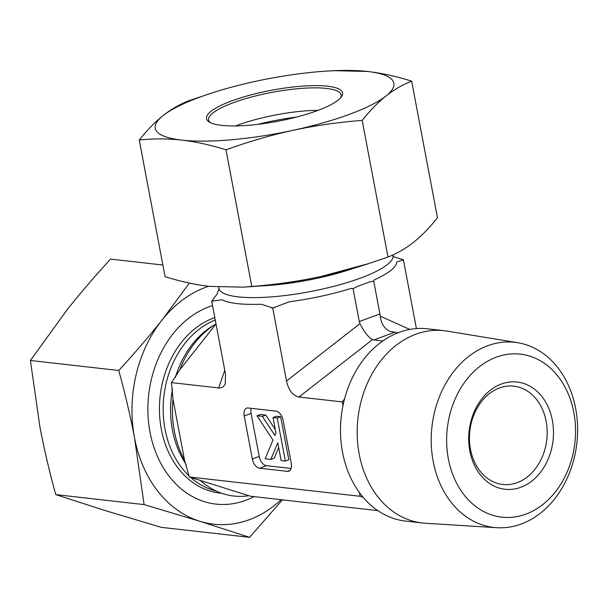 <?xml version="1.0" encoding="UTF-8"?>
<svg xmlns="http://www.w3.org/2000/svg" width="608" height="608" viewBox="0 0 608 608"><rect width="100%" height="100%" fill="white"/><g stroke="black" fill="none" stroke-linecap="round" stroke-linejoin="round"><path stroke-width="0.91" d="M254.045 496.63A101.179 79.184 -83.5 0 1 150.009 432.166A101.179 79.184 -83.5 0 1 212.542 305.596M162.876 265.02L110.572 259.107C94.871 276.146 80.469 292.927 67.374 309.442L30.4 360.491L39.961 427.196C44.118 449.061 49.385 471.534 55.746 494.608L105.382 510.621L161.257 527.341L249.599 537.335L199.956 521.314L144.088 504.594L134.535 437.889A121.418 95.023 96.5 0 0 199.956 521.314A121.418 95.023 96.5 0 0 281.139 499.692M118.75 370.477C134.452 353.438 148.846 336.657 161.948 320.135A121.418 95.023 96.5 0 0 134.535 437.889C130.37 416.024 125.111 393.558 118.75 370.477L30.4 360.491M208.666 286.292A121.418 95.023 96.5 0 0 161.948 320.135L189.4 283.077M282.408 499.837L249.599 537.335M144.088 504.594L55.746 494.608M470.486 449.312A49.468 38.714 -83.5 0 1 513.866 386.171A49.468 38.714 -83.5 0 1 546.782 439.675A49.468 38.714 -83.5 0 1 502.755 484.477A49.468 38.714 -83.5 0 1 470.486 449.312M469.832 450.893A53.96 42.233 96.5 0 0 540.17 472.72A53.96 42.233 96.5 0 0 523.275 383.306A53.96 42.233 96.5 0 0 469.832 450.893M525.92 514.117A82.034 64.197 -83.5 0 1 449.358 416.488A82.034 64.197 -83.5 0 1 558 376.314A82.034 64.197 -83.5 0 1 525.92 514.117M521.261 524.012A93.161 72.914 96.5 0 0 577.6 427.47A93.161 72.914 96.5 0 0 517.727 342.707A93.161 72.914 96.5 0 0 431.969 426.694A93.161 72.914 96.5 0 0 496.812 527.706A93.161 72.914 96.5 0 0 521.261 524.012M517.727 342.707L447.032 331.094A96.763 75.726 96.5 0 0 444.083 330.684A96.763 75.726 96.5 0 0 357.96 418.327A96.763 75.726 96.5 0 0 422.34 522.986A96.763 75.726 96.5 0 0 425.304 523.245L496.812 527.706M363.044 497.207L360.103 496.295L359.396 492.556A96.763 75.726 96.5 0 0 363.044 497.207L363.044 497.207A96.763 75.726 -83.5 0 0 405.665 521.102L422.34 522.986M342.274 401.911L344.508 399.084A96.763 75.726 96.5 0 0 342.98 405.65L342.274 401.911L298.969 397.016L372.43 339.644L382.675 341.027M344.508 399.084L344.516 399.084A96.763 75.726 -83.5 0 1 427.401 328.799L444.083 330.684M342.988 405.658L342.98 405.65A96.763 75.726 -83.5 0 0 359.412 492.556L359.412 492.556M360.103 496.295L189.316 476.984L250.572 496.242L377.849 510.629M393.536 256.758L403.393 259.73L396.712 262.056A91.162 20.816 169.3 0 1 374.285 279.84L373.7 281.01L368.82 282.15A91.162 20.816 169.3 0 1 357.717 286.262L353.073 288.64L351.036 288.435A91.162 20.816 169.3 0 1 289.294 301.773L272.726 308.036L261.387 304.228A91.162 20.816 169.3 0 1 222.072 299.782L211.706 301.142L217.413 293.649A91.162 20.816 169.3 0 1 218.812 289.894M373.7 281.01L379.916 313.918L359.29 321.541L359.974 323.654C363.941 331.603 368.091 336.931 372.43 339.644M409.822 329.414L380.228 316.168L379.916 313.918M403.393 259.73L416.404 328.578M353.073 288.64L359.29 321.541M272.726 308.036L286.52 381.026C288.686 390.382 292.836 395.717 298.969 397.016M216 323.882A91.162 71.341 96.5 0 0 179.846 369.725L171.479 382.607L172.984 399.205A91.162 71.341 96.5 0 0 184.475 460.005L189.316 476.984M200.853 480.89A91.162 71.341 96.5 0 0 248.687 495.733M216.022 323.98L179.846 369.725M172.984 399.205L184.475 460.005M265.126 458.766L272.984 440.093L257.002 415.743L262.344 416.351L274.915 435.503L275.948 433.056L273.022 417.559L277.233 418.03L285.357 461.054L281.147 460.575L277.788 442.791L270.796 459.405L265.126 458.766M262.344 416.351L265.78 415.074L260.437 414.474L257.002 415.743M265.78 415.074L275.287 429.552M277.233 418.03L280.668 416.761L276.458 416.282L273.022 417.559M280.668 416.761L288.8 459.777L285.357 461.054M278.684 447.549L274.231 458.136L270.796 459.405M380.228 316.168C381.117 323.486 384.264 328.518 389.675 331.254L397.951 332.796M290.077 470.341L287.341 471.352A8.991 5.206 -110.3 0 0 288.83 471.185A8.991 5.206 -110.3 0 0 291.278 463.38L283.146 420.364A8.991 5.206 -110.3 0 0 275.956 411.13L248.14 407.983A8.991 5.206 -110.3 0 0 246.65 408.15A8.991 5.206 -110.3 0 0 244.203 415.956L251.081 413.417L259.213 456.433A8.991 5.206 -110.3 0 0 266.403 465.667L291.126 468.464M251.233 408.333A8.991 5.206 -110.3 0 0 251.081 413.417M287.341 471.352L259.525 468.213L266.403 465.667M259.213 456.433L252.335 458.979A8.991 5.206 -110.3 0 0 259.525 468.213M252.335 458.979L244.203 415.956M171.479 382.607L218.675 387.942C221.882 388.231 224.078 386.756 225.272 383.511L225.492 374.125L211.706 301.142M258.195 124.306A74.647 17.047 169.3 0 1 296.529 117.063M210.201 122.55A67.45 15.405 169.3 0 1 208.59 120.019A67.45 15.405 169.3 0 1 272.012 92.363A67.45 15.405 169.3 0 1 341.149 94.97A67.45 15.405 169.3 0 1 340.579 97.918M221.593 125.354A69.251 15.816 -10.7 0 0 290.951 118.446A69.251 15.816 -10.7 0 0 341.384 96.923A69.251 15.816 -10.7 0 0 271.609 90.235A69.251 15.816 -10.7 0 0 209.084 121.919A69.251 15.816 -10.7 0 0 221.593 125.354M235.6 125.932A67.45 15.405 169.3 0 1 318.159 110.329M255.93 81.259A121.418 27.725 -10.7 0 0 212.359 92.826A121.418 27.725 -10.7 0 0 163.088 115.588A121.418 27.725 -10.7 0 0 181.708 140.098A121.418 27.725 -10.7 0 0 293.17 130.294A121.418 27.725 -10.7 0 0 386.012 95.965A121.418 27.725 -10.7 0 0 367.392 71.448A121.418 27.725 -10.7 0 0 327.727 71.03A121.418 27.725 -10.7 0 0 255.93 81.259M327.727 71.03L333.61 70.665L367.392 71.448C381.535 73.097 396.287 76.334 411.662 81.168C402.633 84.687 394.083 89.619 386.012 95.965C377.956 102.41 370.006 110.55 362.178 120.392C338.375 122.246 315.377 125.544 293.17 130.294C270.978 135.136 248.581 141.641 225.978 149.819C210.604 144.985 195.852 141.748 181.708 140.098C167.58 138.556 153.429 138.525 139.255 140.015C147.09 130.173 155.032 122.026 163.088 115.588C171.16 109.242 179.71 104.31 188.738 100.784L212.359 92.826M251.796 286.452C275.591 284.605 298.596 281.306 320.804 276.556A121.418 27.725 169.3 0 1 249.006 286.786L243.116 287.151L251.796 286.452L225.978 149.819M139.255 140.015L165.072 276.648C180.447 281.481 195.198 284.719 209.342 286.368L243.116 287.151M368.972 263.5L364.374 264.989A121.418 27.725 169.3 0 1 320.804 276.556L368.972 263.5L387.995 257.032C397.024 253.506 405.574 248.573 413.645 242.227C421.701 235.79 429.643 227.643 437.479 217.801L411.662 81.168M387.995 257.032L362.178 120.392M274.854 307.58A97.584 22.283 169.3 0 1 271.373 307.884M402.04 259.578A97.584 22.283 169.3 0 1 402.625 260.338M213.058 301.294A97.584 22.283 169.3 0 1 212.473 300.527M392.89 254.934L392.973 255.383A88.586 20.231 169.3 0 1 336.748 285.555A88.586 20.231 169.3 0 1 238.184 296.871A88.586 20.231 169.3 0 1 218.872 288.276L218.781 289.963M354.297 268.09A88.586 20.231 169.3 0 1 259.517 285.996M359.974 323.654L286.52 381.026M214.89 324.566A88.586 69.327 96.5 0 0 175.309 377.515M172.528 388.922A88.586 69.327 96.5 0 0 172.429 430.054A88.586 69.327 96.5 0 0 186.101 464.375M215.262 319.99A88.586 69.327 96.5 0 0 165.019 429.218A88.586 69.327 96.5 0 0 189.126 475.98M190.676 477.409A88.586 69.327 96.5 0 0 216.144 491.021M214.806 317.574A89.794 70.277 96.5 0 0 161.318 429.24A89.794 70.277 96.5 0 0 221.631 493.248M373.669 340.009L394.296 332.378M218.675 387.942L224.778 370.325M392.973 255.383L393.672 256.918M218.667 287.181L218.872 288.276"/></g></svg>
